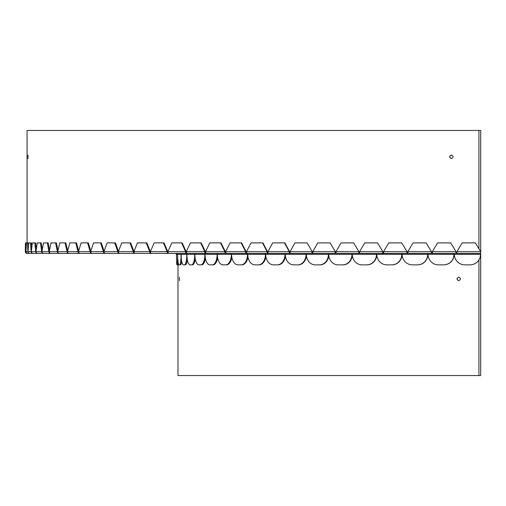<?xml version="1.0" encoding="UTF-8"?>
<svg xmlns="http://www.w3.org/2000/svg" width="506" height="506" viewBox="0 0 506 506"><rect width="100%" height="100%" fill="white"/><g stroke="black" fill="none" stroke-linecap="round" stroke-linejoin="round"><path stroke-width="0.76" d="M480.561 254.316L480.523 254.316A10.544 10.531 90 0 1 469.992 264.859L470.03 264.859A10.544 10.531 -90 0 0 480.561 254.316L480.555 253.436M454.122 254.316L454.008 254.316A10.544 10.449 90 0 1 443.56 264.859L443.673 264.859A10.544 10.449 -90 0 0 454.122 254.316L454.091 253.436L454.356 254.316A10.544 10.531 90 0 0 464.894 264.859L469.992 264.859M427.715 253.436L428.044 254.316A10.544 10.449 90 0 0 438.493 264.859L443.56 264.859M427.886 254.316L427.697 254.316A10.544 10.291 90 0 1 417.406 264.859L417.595 264.859A10.544 10.291 -90 0 0 427.886 254.316A1.758 0.379 90 0 0 427.855 253.576M401.726 253.436L402.131 254.316A10.544 10.291 90 0 0 412.422 264.859L417.406 264.859M402.055 254.316L401.789 254.316A10.544 10.057 90 0 1 391.733 264.859L391.998 264.859A10.544 10.057 -90 0 0 402.055 254.316A1.758 0.531 90 0 0 402.036 253.892M376.344 253.436L376.812 254.316A10.544 10.057 90 0 0 386.862 264.859L391.733 264.859M401.524 253.436L401.789 254.316L376.483 254.316A10.544 9.74 90 0 1 366.742 264.859L367.078 264.859A10.544 9.74 -90 0 0 376.812 254.581M351.752 253.436L352.284 254.316A10.544 9.74 90 0 0 362.024 264.859L366.742 264.859M376.148 253.436A0.879 0.335 90 0 1 376.483 254.316L351.967 254.316A10.544 9.348 90 0 1 342.613 264.859L343.024 264.859A10.544 9.348 -90 0 0 352.328 255.328M328.141 253.436L328.736 254.316A10.544 9.348 90 0 0 338.084 264.859L342.613 264.859M351.562 253.436A0.879 0.405 90 0 1 351.967 254.316L328.432 254.316A10.544 8.893 90 0 1 319.539 264.859L320.013 264.859A10.544 8.893 -90 0 0 328.824 255.745M305.687 253.436L306.345 254.316A10.544 8.893 90 0 0 315.232 264.859L319.539 264.859M327.958 253.436A0.879 0.474 90 0 1 328.432 254.316L306.054 254.316A10.544 8.362 90 0 1 297.692 264.859L298.224 264.859A10.544 8.362 -90 0 0 306.472 256.093M284.574 253.436L285.276 254.316A10.544 8.362 90 0 0 293.638 264.859L297.692 264.859M305.523 253.436A0.879 0.538 90 0 1 306.054 254.316L285.011 254.316A10.544 7.773 90 0 1 277.237 264.859L277.832 264.859A10.544 7.773 -90 0 0 285.447 256.422M264.948 253.436L265.701 254.316A10.544 7.773 90 0 0 273.468 264.859L277.237 264.859M284.416 253.436A0.879 0.595 90 0 1 285.011 254.316L265.448 254.316A10.544 7.122 90 0 1 258.326 264.859L258.977 264.859A10.544 7.122 -90 0 0 265.909 256.744M246.966 253.436L247.757 254.316A10.544 7.122 90 0 0 254.879 264.859L258.326 264.859M264.802 253.436A0.879 0.645 90 0 1 265.448 254.316L247.529 254.316A10.544 6.42 90 0 1 241.115 264.859L241.811 264.859A10.544 6.42 -90 0 0 248.003 257.073M230.761 253.436L231.59 254.316A10.544 6.42 90 0 0 238.003 264.859L241.115 264.859M246.833 253.436A0.879 0.696 90 0 1 247.529 254.316L231.387 254.316A10.544 5.667 90 0 1 225.72 264.859L226.46 264.859A10.544 5.667 -90 0 0 231.874 257.434M216.46 253.436L217.314 254.316A10.544 5.667 90 0 0 222.975 264.859L225.72 264.859M230.647 253.436A0.879 0.74 90 0 1 231.387 254.316L217.137 254.316A10.544 4.87 90 0 1 212.273 264.859L213.051 264.859A10.544 4.87 -90 0 0 217.637 257.839M204.165 253.436L205.044 254.316A10.544 4.87 90 0 0 209.914 264.859L212.273 264.859M216.359 253.436A0.879 0.778 90 0 1 217.137 254.316L204.898 254.316A10.544 4.035 90 0 1 200.863 264.859L201.673 264.859A10.544 4.035 -90 0 0 205.404 258.313M193.981 253.436L194.873 254.316A10.544 4.035 90 0 0 198.909 264.859L200.863 264.859M204.082 253.436A0.879 0.81 90 0 1 204.898 254.316L194.753 254.316A10.544 3.169 90 0 1 191.584 264.859L192.419 264.859A10.544 3.169 -90 0 0 195.278 258.908M185.974 253.436L186.878 254.316A10.544 3.169 90 0 0 190.047 264.859L191.584 264.859M193.918 253.436A0.879 0.835 90 0 1 194.753 254.316L186.79 254.316A10.544 2.283 90 0 1 184.507 264.859L185.36 264.859A10.544 2.283 -90 0 0 187.321 259.711M185.93 253.436A0.879 0.86 90 0 1 186.79 254.316L181.059 254.316A0.879 0.873 90 0 0 180.187 253.436L181.116 254.316A10.544 2.283 90 0 0 183.4 264.859L184.507 264.859M179.889 264.859L179.016 264.859A10.544 1.379 90 0 1 177.638 254.316L181.059 254.316A10.544 1.379 90 0 1 179.681 264.859L180.553 264.859A10.544 1.379 -90 0 0 181.622 260.932M179.016 264.859L179.681 264.859M428.044 254.316L454.008 254.316L453.895 253.436M402.131 254.316L427.697 254.316L427.507 253.436M176.739 253.436L177.606 254.316A10.544 0.462 90 0 1 177.151 264.859L178.023 264.859A10.544 0.462 -90 0 0 178.276 263.202M454.356 254.316L480.523 254.316L480.485 253.436M27.058 130.453L27.058 242.899L27.058 130.453L480.7 130.453L480.7 253.436L480.675 251.684L475.406 242.899L480.656 251.684L480.7 253.436L27.058 253.436A1.758 1.758 -90 0 1 25.3 251.684L25.439 242.899L25.781 242.899L25.97 251.684L26.394 242.899L25.781 242.899M456.918 252.564L456.108 252.564L456.108 253.436L456.956 253.436L456.912 251.684L462.18 242.899L475.387 242.899M432.314 252.564L431.593 252.564L431.593 253.436L432.44 253.436L432.295 251.684L437.551 242.899L450.713 242.899L456.039 251.684L450.713 242.899M407.855 252.564L407.222 252.564L407.222 253.436L408.057 253.436L407.823 251.684L413.048 242.899L426.134 242.899L431.479 251.684L426.134 242.899M383.611 252.564L383.067 252.564L383.067 253.436L383.896 253.436A1.758 0.329 -90 0 1 383.567 251.684L388.741 242.899L401.713 242.899L407.058 251.684L401.713 242.899M359.646 252.564L359.197 252.564L359.197 253.436L360.013 253.436A1.758 0.424 -90 0 1 359.589 251.684L364.706 242.899L377.527 242.899L382.852 251.684L377.527 242.899M336.041 252.564L335.687 252.564L335.687 253.436L336.49 253.436A1.758 0.512 -90 0 1 335.971 251.684L341.012 242.899L353.643 242.899L358.937 251.684L353.643 242.899M312.866 252.564L312.6 253.436L313.385 253.436A1.758 0.607 -90 0 1 312.784 251.684L317.73 242.899L330.133 242.899L335.383 251.684L330.133 242.899M290.178 252.564L290.008 253.436L290.779 253.436A1.758 0.696 -90 0 1 290.083 251.684L294.928 242.899L307.06 242.899L312.253 251.684L307.06 242.899M268.053 252.564L267.978 253.436L268.724 253.436A1.758 0.778 -90 0 1 267.946 251.684L272.671 242.899L284.505 242.899L289.23 251.684L289.615 251.684L284.897 242.899L284.505 242.899M246.574 252.633L246.574 253.436L247.301 253.436A1.758 0.867 -90 0 1 246.435 251.684L251.027 242.899L262.525 242.899L267.111 251.684L267.547 251.684L262.956 242.899L262.525 242.899M225.853 252.861L225.853 253.436L226.555 253.436A1.758 0.949 -90 0 1 225.613 251.684L230.053 242.899L241.185 242.899L245.625 251.684L246.099 251.684L241.659 242.899L241.185 242.899M205.885 253.006L205.885 253.436L206.562 253.436A1.758 1.025 -90 0 1 205.537 251.684L209.819 242.899L220.546 242.899L224.828 251.684L225.341 251.684L221.059 242.899L220.546 242.899M186.727 253.101L187.372 253.436A1.758 1.101 -90 0 1 186.271 251.684L190.382 242.899L200.68 242.899L204.785 251.684L205.335 251.684L201.23 242.899L200.68 242.899M168.435 253.177L169.048 253.436A1.758 1.17 -90 0 1 167.878 251.684L171.8 242.899L181.629 242.899L185.557 251.684L186.138 251.684L182.217 242.899L181.629 242.899M151.054 253.234L151.636 253.436A1.758 1.24 -90 0 1 150.396 251.684L146.879 242.899L146.228 242.899L149.744 251.684L150.396 251.684L154.121 242.899L163.463 242.899L167.189 251.684L167.809 251.684L164.083 242.899L163.463 242.899M134.647 253.278L135.197 253.436A1.758 1.309 -90 0 1 133.888 251.684L137.411 242.899L146.228 242.899M119.258 253.31L119.77 253.436A1.758 1.373 -90 0 1 118.398 251.684L121.699 242.899L129.979 242.899L133.28 251.684L149.744 251.684A1.758 1.309 -90 0 0 151.054 253.436M104.932 253.342L105.406 253.436A1.758 1.429 -90 0 1 103.977 251.684L107.051 242.899L114.754 242.899L117.828 251.684L133.28 251.684A1.758 1.373 -90 0 0 134.647 253.436M91.706 253.361L92.143 253.436A1.758 1.48 -90 0 1 90.663 251.684L93.502 242.899L100.612 242.899L103.445 251.684L117.828 251.684A1.758 1.429 -90 0 0 119.258 253.436M79.625 253.38L80.024 253.436A1.758 1.531 -90 0 1 78.493 251.684L81.086 242.899L87.582 242.899L90.176 251.684L103.445 251.684A1.758 1.48 -90 0 0 104.932 253.436M68.727 253.392L69.082 253.436A1.758 1.575 -90 0 1 67.507 251.684L69.847 242.899L75.71 242.899L78.05 251.684L90.176 251.684A1.758 1.531 -90 0 0 91.706 253.436M59.038 253.405L59.354 253.436A1.758 1.613 -90 0 1 57.735 251.684L59.816 242.899L65.034 242.899L67.115 251.684L78.05 251.684A1.758 1.575 -90 0 0 79.625 253.436M50.587 253.417L50.859 253.436A1.758 1.651 -90 0 1 49.208 251.684L51.024 242.899L55.571 242.899L57.387 251.684L67.115 251.684A1.758 1.613 -90 0 0 68.727 253.436M43.402 253.424L43.63 253.436A1.758 1.682 -90 0 1 41.954 251.684L43.497 242.899L47.362 242.899L48.911 251.684L57.387 251.684A1.758 1.651 -90 0 0 59.038 253.436M36.356 249.11L35.654 242.899L34.787 242.899L35.781 251.684A1.758 1.727 -90 0 0 37.507 253.436L37.684 253.436A1.758 1.708 -90 0 1 35.983 251.684L37.248 242.899L40.429 242.899L41.701 251.684L48.911 251.684A1.758 1.682 -90 0 0 50.587 253.436M31.739 247.965L31.334 242.899L30.461 242.899L31.17 251.684A1.758 1.739 -90 0 0 32.909 253.436L33.048 253.436A1.758 1.727 -90 0 1 31.321 251.684L32.308 242.899L34.787 242.899M28.462 245.669L28.33 242.899L27.457 242.899L27.881 251.684A1.758 1.752 -90 0 0 29.633 253.436L29.721 253.436A1.758 1.739 -90 0 1 27.982 251.684L28.69 242.899L30.461 242.899M25.3 251.684L25.92 251.684A1.758 1.758 -90 0 0 27.678 253.436L27.722 253.436A1.758 1.752 -90 0 1 25.97 251.684L41.701 251.684A1.758 1.708 -90 0 0 43.402 253.436M175.582 253.436L176.467 254.316A10.544 0.462 90 0 0 176.929 264.859L177.151 264.859M176.467 254.316L177.606 254.316A0.879 0.879 90 0 0 176.733 253.436M27.457 242.899L26.394 242.899M42.283 249.806L41.283 242.899L40.429 242.899M49.499 250.274L48.203 242.899L47.362 242.899M57.994 250.609L56.4 242.899L55.571 242.899M67.728 250.862L65.837 242.899L65.034 242.899M78.677 251.065L76.501 242.899L75.71 242.899M90.808 251.229L88.348 242.899L87.582 242.899M104.084 251.368L101.352 242.899L100.612 242.899M118.474 251.488L115.469 242.899L114.754 242.899M133.926 251.59L130.662 242.899L129.979 242.899M456.108 252.564L456.039 251.684M456.108 253.436L455.969 251.684L432.295 251.684M431.593 252.564L431.479 251.684M431.593 253.436L431.359 251.684L407.823 251.684M407.222 252.564L407.058 251.684M407.222 253.436A1.758 0.329 -90 0 1 406.894 251.684L383.567 251.684M383.067 252.564L382.852 251.684M383.067 253.436A1.758 0.424 -90 0 1 382.644 251.684L359.589 251.684M359.197 252.564L358.937 251.684M359.197 253.436A1.758 0.512 -90 0 1 358.684 251.684L335.971 251.684M335.687 252.564L335.383 251.684M335.687 253.436A1.758 0.607 -90 0 1 335.08 251.684L312.784 251.684M312.6 252.564A0.879 0.348 -90 0 1 312.253 251.684M312.6 253.436A1.758 0.696 -90 0 1 311.905 251.684L290.083 251.684M290.008 252.564A0.879 0.392 -90 0 1 289.615 251.684M290.008 253.436A1.758 0.778 -90 0 1 289.23 251.684L267.946 251.684M267.978 252.564A0.879 0.43 -90 0 1 267.547 251.684M267.978 253.436A1.758 0.867 -90 0 1 267.111 251.684L246.435 251.684M246.548 252.557A0.879 0.474 -90 0 1 246.099 251.684M246.574 253.436A1.758 0.949 -90 0 1 245.625 251.684L225.613 251.684M225.733 252.532A0.879 0.512 -90 0 1 225.341 251.684M225.853 253.436A1.758 1.025 -90 0 1 224.828 251.684L205.537 251.684M205.645 252.475A0.879 0.55 -90 0 1 205.335 251.684M205.885 253.436A1.758 1.101 -90 0 1 204.785 251.684L186.271 251.684M186.36 252.367A0.879 0.588 -90 0 1 186.138 251.684M186.727 253.436A1.758 1.17 -90 0 1 185.557 251.684L167.878 251.684M167.922 252.19A0.879 0.62 -90 0 1 167.809 251.684M168.435 253.436A1.758 1.24 -90 0 1 167.189 251.684L150.396 251.684M451.573 155.064L451.403 155.064C449.151 156.221 449.145 157.385 451.403 158.561M451.346 158.568C449.075 157.391 449.075 156.221 451.346 155.051L451.346 155.051C453.61 156.221 453.604 157.391 451.346 158.568M28.007 158.568L28.007 155.051L28.007 158.568M480.7 130.453L480.7 253.436L478.935 253.436M480.7 252.564L480.7 261.343M480.7 366.761L480.7 375.547L177.985 375.547L177.985 264.859L177.985 375.547M458.936 277.174L458.784 277.168C456.532 278.325 456.526 279.489 458.771 280.672L458.714 280.672C456.45 279.502 456.45 278.325 458.714 277.161L458.721 277.161C460.979 278.325 460.979 279.502 458.714 280.672M179.402 280.672L179.402 277.161L179.402 280.672M480.7 253.436L480.7 375.547L480.7 253.436M456.912 251.684L480.656 251.684M478.935 130.453L478.935 248.781M478.935 259.951L478.935 375.547"/></g></svg>
